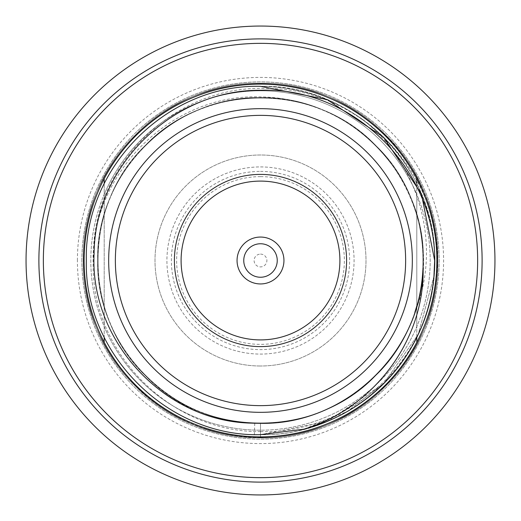 <?xml version="1.0" encoding="UTF-8"?>
<svg xmlns="http://www.w3.org/2000/svg" width="521" height="521" viewBox="0 0 521 521"><rect width="100%" height="100%" fill="white"/><g stroke="black" fill="none" stroke-linecap="round" stroke-linejoin="round"><path stroke-width="0.39" stroke-dasharray="2.6 1.95" d="M260.5 97.674C173.545 95.395 95.395 173.545 97.674 260.5C95.395 347.455 173.545 425.605 260.5 423.326A162.826 162.826 0 0 1 97.674 260.5A162.826 162.826 0 0 1 260.5 97.674C173.545 95.395 95.395 173.545 97.674 260.5C95.395 347.455 173.545 425.605 260.5 423.326C173.545 425.605 95.395 347.455 97.674 260.5C95.395 173.545 173.545 95.395 260.5 97.674C173.545 95.395 95.395 173.545 97.674 260.5C95.395 347.455 173.545 425.605 260.5 423.326C173.545 425.605 95.395 347.455 97.674 260.5C95.395 173.545 173.545 95.395 260.5 97.674C173.545 95.395 95.395 173.545 97.674 260.5C95.395 347.455 173.545 425.605 260.5 423.326C173.545 425.605 95.395 347.455 97.674 260.5C95.395 173.545 173.545 95.395 260.5 97.674C173.545 95.395 95.395 173.545 97.674 260.5C95.395 347.455 173.545 425.605 260.5 423.326C173.545 425.605 95.395 347.455 97.674 260.5C95.395 173.545 173.545 95.395 260.5 97.674C173.545 95.395 95.395 173.545 97.674 260.5C95.395 347.455 173.545 425.605 260.5 423.326C173.545 425.605 95.395 347.455 97.674 260.5C95.395 173.545 173.545 95.395 260.5 97.674C173.545 95.395 95.395 173.545 97.674 260.5C95.395 347.455 173.545 425.605 260.5 423.326C173.545 425.605 95.395 347.455 97.674 260.5C95.395 173.545 173.545 95.395 260.5 97.674C173.545 95.395 95.395 173.545 97.674 260.5C95.395 347.455 173.545 425.605 260.5 423.326C173.545 425.605 95.395 347.455 97.674 260.5C95.395 173.545 173.545 95.395 260.5 97.674C347.455 95.395 425.605 173.545 423.326 260.5C425.605 347.455 347.455 425.605 260.5 423.326C242.897 423.358 225.443 420.473 208.126 414.677A162.826 162.826 0 0 0 254.756 423.228L260.5 423.326C347.455 425.605 425.605 347.455 423.326 260.5C425.605 173.545 347.455 95.395 260.5 97.674C347.455 95.395 425.605 173.545 423.326 260.5C425.605 347.455 347.455 425.605 260.5 423.326C347.455 425.605 425.605 347.455 423.326 260.5C425.605 173.545 347.455 95.395 260.5 97.674C347.455 95.395 425.605 173.545 423.326 260.5C425.605 347.455 347.455 425.605 260.5 423.326C347.455 425.605 425.605 347.455 423.326 260.5C425.605 173.545 347.455 95.395 260.5 97.674C347.455 95.395 425.605 173.545 423.326 260.5C425.605 347.455 347.455 425.605 260.5 423.326C347.455 425.605 425.605 347.455 423.326 260.5C425.605 173.545 347.455 95.395 260.5 97.674C347.455 95.395 425.605 173.545 423.326 260.5C425.605 347.455 347.455 425.605 260.5 423.326C347.455 425.605 425.605 347.455 423.326 260.5C425.605 173.545 347.455 95.395 260.5 97.674C347.455 95.395 425.605 173.545 423.326 260.5C425.605 347.455 347.455 425.605 260.5 423.326C347.455 425.605 425.605 347.455 423.326 260.5C425.605 173.545 347.455 95.395 260.5 97.674C347.455 95.395 425.605 173.545 423.326 260.5C425.605 347.455 347.455 425.605 260.5 423.326C347.455 425.605 425.605 347.455 423.326 260.5C425.605 173.545 347.455 95.395 260.5 97.674A162.826 162.826 0 0 1 423.326 260.5A162.826 162.826 0 0 1 260.5 423.326L260.5 437.731L260.5 423.326C347.455 425.605 425.605 347.455 423.326 260.5C425.605 173.545 347.455 95.395 260.5 97.674M260.5 166.922A93.578 93.578 0 0 1 354.078 260.5A93.578 93.578 0 0 1 260.5 354.078A93.578 93.578 0 0 1 166.922 260.5A93.578 93.578 0 0 1 260.5 166.922A93.578 93.578 0 0 1 354.078 260.5A93.578 93.578 0 0 1 260.5 354.078A93.578 93.578 0 0 1 166.922 260.5A93.578 93.578 0 0 1 260.5 166.922M260.5 171.389A89.111 89.111 0 0 1 349.611 260.5A89.111 89.111 0 0 1 260.5 349.611A89.111 89.111 0 0 1 171.389 260.5A89.111 89.111 0 0 1 260.5 171.389M260.5 176.632A83.868 83.868 0 0 0 176.632 260.5A83.868 83.868 0 0 0 260.5 344.368A83.868 83.868 0 0 0 344.368 260.5A83.868 83.868 0 0 0 260.5 176.632M260.5 339.9A79.4 79.4 0 0 1 181.1 260.5A79.4 79.4 0 0 1 260.5 181.1A79.4 79.4 0 0 1 339.9 260.5A79.4 79.4 0 0 1 260.5 339.9A79.4 79.4 0 0 1 181.1 260.5A79.4 79.4 0 0 1 260.5 181.1A79.4 79.4 0 0 1 339.9 260.5A79.4 79.4 0 0 1 260.5 339.9A79.4 79.4 0 0 1 181.1 260.5A79.4 79.4 0 0 1 260.5 181.1A79.4 79.4 0 0 1 339.9 260.5A79.4 79.4 0 0 1 260.5 339.9M260.5 243.756A16.744 16.744 0 0 1 277.244 260.5A16.744 16.744 0 0 1 260.5 277.244A16.744 16.744 0 0 1 243.756 260.5A16.744 16.744 0 0 1 260.5 243.756A16.744 16.744 0 0 1 277.244 260.5A16.744 16.744 0 0 1 260.5 277.244A16.744 16.744 0 0 1 243.756 260.5A16.744 16.744 0 0 1 260.5 243.756A16.744 16.744 0 0 1 277.244 260.5A16.744 16.744 0 0 1 260.5 277.244A16.744 16.744 0 0 1 243.756 260.5A16.744 16.744 0 0 1 260.5 243.756M260.5 254.105A6.395 6.395 0 0 1 266.895 260.5A6.395 6.395 0 0 1 260.5 266.895A6.395 6.395 0 0 1 254.105 260.5A6.395 6.395 0 0 1 260.5 254.105M81.869 260.5A178.631 178.631 0 0 1 260.5 81.869A178.631 178.631 0 0 1 439.131 260.5A178.631 178.631 0 0 1 260.5 439.131A178.631 178.631 0 0 1 81.869 260.5A178.631 178.631 0 0 1 260.5 81.869A178.631 178.631 0 0 1 439.131 260.5A178.631 178.631 0 0 1 260.5 439.131A178.631 178.631 0 0 1 81.869 260.5M77.408 260.5A183.092 183.092 0 0 1 260.5 77.408A183.092 183.092 0 0 1 443.592 260.5A183.092 183.092 0 0 1 260.5 443.592A183.092 183.092 0 0 1 77.408 260.5M254.756 423.228L254.248 437.62C348.79 443.247 436.311 361.965 437.607 267.214L437.614 260.5C438.174 168.446 356.449 86.74 264.401 88.472C172.666 85.516 89.417 168.478 93.617 260.5C94.08 329.422 141.79 394.521 208.126 414.677M260.5 430.196A169.696 169.696 0 0 1 90.804 260.5A169.696 169.696 0 0 1 260.5 90.804A169.696 169.696 0 0 1 430.196 260.5A169.696 169.696 0 0 1 260.5 430.196A169.696 169.696 0 0 1 90.804 260.5A169.696 169.696 0 0 1 260.5 90.804A169.696 169.696 0 0 1 430.196 260.5A169.696 169.696 0 0 1 260.5 430.196M260.5 436.898A176.398 176.398 0 0 1 84.102 260.5A176.398 176.398 0 0 1 260.5 84.102A176.398 176.398 0 0 1 436.898 260.5A176.398 176.398 0 0 1 260.5 436.898A176.398 176.398 0 0 1 84.102 260.5A176.398 176.398 0 0 1 260.5 84.102A176.398 176.398 0 0 1 436.898 260.5A176.398 176.398 0 0 1 260.5 436.898A176.398 176.398 0 0 1 84.102 260.5A176.398 176.398 0 0 1 260.5 84.102A176.398 176.398 0 0 1 436.898 260.5A176.398 176.398 0 0 1 260.5 436.898M43.354 260.5A217.146 217.146 0 0 1 260.5 43.354A217.146 217.146 0 0 1 477.646 260.5A217.146 217.146 0 0 1 260.5 477.646A217.146 217.146 0 0 1 43.354 260.5M38.886 260.5A221.614 221.614 0 0 1 260.5 38.886A221.614 221.614 0 0 1 482.114 260.5A221.614 221.614 0 0 1 260.5 482.114A221.614 221.614 0 0 0 482.114 260.5A221.614 221.614 0 0 0 260.5 38.886A221.614 221.614 0 0 0 38.886 260.5A221.614 221.614 0 0 0 260.5 482.114A221.614 221.614 0 0 1 38.886 260.5M260.5 431.596C170.816 432.489 91.383 352.906 93.135 263.385C90.485 174.19 170.641 93.344 260.5 96.899C278.435 97.166 295.85 100.293 312.756 106.284C395.947 132.347 444.537 230.523 414.84 312.379C442.681 244.89 418.891 162.311 361.06 118.3A174.164 174.164 0 0 1 427.591 309.637C406.354 381.554 335.491 433.583 260.5 431.596M260.5 412.332A151.832 151.832 0 0 1 108.668 260.5A151.832 151.832 0 0 1 260.5 108.668A151.832 151.832 0 0 1 412.332 260.5A151.832 151.832 0 0 1 260.5 412.332A151.832 151.832 0 0 1 108.668 260.5A151.832 151.832 0 0 1 260.5 108.668A151.832 151.832 0 0 1 412.332 260.5A151.832 151.832 0 0 1 260.5 412.332A151.832 151.832 0 0 1 108.668 260.5A151.832 151.832 0 0 1 260.5 108.668A151.832 151.832 0 0 1 412.332 260.5A151.832 151.832 0 0 1 260.5 412.332M260.5 434.664C167.495 437.099 83.901 353.505 86.336 260.5C83.901 167.495 167.495 83.901 260.5 86.336C167.495 83.901 83.901 167.495 86.336 260.5C83.901 353.505 167.495 437.099 260.5 434.664L327.149 421.404L383.651 383.651L418.109 334.606L433.947 276.299C427.8 364.068 347.689 436.357 260.5 434.664C167.495 437.099 83.901 353.505 86.336 260.5C83.901 167.495 167.495 83.901 260.5 86.336C353.505 83.901 437.099 167.495 434.664 260.5C437.099 353.505 353.505 437.099 260.5 434.664C167.495 437.099 83.901 353.505 86.336 260.5C83.901 167.495 167.495 83.901 260.5 86.336C353.505 83.901 437.099 167.495 434.664 260.5C437.099 353.505 353.505 437.099 260.5 434.664C167.495 437.099 83.901 353.505 86.336 260.5C83.901 167.495 167.495 83.901 260.5 86.336C308.276 87.098 349.33 104.102 383.651 137.349C428.041 180.846 446.048 250.529 427.591 309.637M433.947 276.299L418.109 334.606L383.651 383.651L347.155 411.57L303.867 429.18M260.5 86.336C296.866 86.486 330.386 97.14 361.06 118.3M416.8 178.736L416.8 342.264L416.8 178.736A176.398 176.398 0 0 1 416.8 342.264A176.398 176.398 0 0 0 416.8 178.736M104.2 342.264L104.2 178.736A176.398 176.398 0 0 0 104.2 342.264L104.2 178.736A176.398 176.398 0 0 0 104.2 342.264M260.5 494.95A234.45 234.45 0 0 1 26.05 260.5A234.45 234.45 0 0 1 260.5 26.05A234.45 234.45 0 0 1 494.95 260.5A234.45 234.45 0 0 1 260.5 494.95M260.5 482.114A221.614 221.614 0 0 1 38.886 260.5A221.614 221.614 0 0 1 260.5 38.886A221.614 221.614 0 0 1 482.114 260.5A221.614 221.614 0 0 1 260.5 482.114M260.5 366.002A105.502 105.502 0 0 1 154.998 260.5A105.502 105.502 0 0 1 260.5 154.998A105.502 105.502 0 0 1 366.002 260.5A105.502 105.502 0 0 1 260.5 366.002A105.502 105.502 0 0 0 366.002 260.5A105.502 105.502 0 0 0 260.5 154.998A105.502 105.502 0 0 0 154.998 260.5A105.502 105.502 0 0 0 260.5 366.002M104.2 194.411A169.696 169.696 0 0 1 416.8 194.411L416.8 326.589A169.696 169.696 0 0 1 104.2 326.589L104.2 183.672L104.2 326.589M416.8 194.411L416.8 326.589M252.672 423.137C168.172 421.033 95.786 344.544 97.674 260.5C95.395 173.545 173.545 95.395 260.5 97.674C347.455 95.395 425.605 173.545 423.326 260.5C425.605 347.455 347.455 425.605 260.5 423.326C173.545 425.605 95.395 347.455 97.674 260.5C95.395 173.545 173.545 95.395 260.5 97.674C305.169 98.384 343.547 114.281 375.634 145.366C438.734 205.235 438.734 315.765 375.634 375.634C315.765 438.734 205.235 438.734 145.366 375.634C82.266 315.765 82.266 205.235 145.366 145.366C205.235 82.266 315.765 82.266 375.634 145.366C438.734 205.235 438.734 315.765 375.634 375.634C315.765 438.734 205.235 438.734 145.366 375.634C82.266 315.765 82.266 205.235 145.366 145.366C205.235 82.266 315.765 82.266 375.634 145.366C418.682 187.599 434.983 255.564 414.84 312.379M423.117 268.751C420.786 353.108 344.394 425.195 260.5 423.326C173.545 425.605 95.395 347.455 97.674 260.5C95.395 173.545 173.545 95.395 260.5 97.674C347.455 95.395 425.605 173.545 423.326 260.5C425.605 347.455 347.455 425.605 260.5 423.326C173.545 425.605 95.395 347.455 97.674 260.5C95.395 173.545 173.545 95.395 260.5 97.674C305.169 98.384 343.547 114.281 375.634 145.366C438.734 205.235 438.734 315.765 375.634 375.634C315.765 438.734 205.235 438.734 145.366 375.634C82.266 315.765 82.266 205.235 145.366 145.366C205.235 82.266 315.765 82.266 375.634 145.366C438.734 205.235 438.734 315.765 375.634 375.634C315.765 438.734 205.235 438.734 145.366 375.634C82.266 315.765 82.266 205.235 145.366 145.366C187.697 102.22 255.85 85.958 312.756 106.284M437.607 267.214C438.669 216.176 421.404 172.164 385.82 135.18C320.649 66.499 200.351 66.499 135.18 135.18C66.499 200.351 66.499 320.649 135.18 385.82C200.351 454.501 320.649 454.501 385.82 385.82C454.501 320.649 454.501 200.351 385.82 135.18C320.649 66.499 200.351 66.499 135.18 135.18C66.499 200.351 66.499 320.649 135.18 385.82C200.351 454.501 320.649 454.501 385.82 385.82C454.501 320.649 454.501 200.351 385.82 135.18C320.649 66.499 200.351 66.499 135.18 135.18C66.499 200.351 66.499 320.649 135.18 385.82C200.351 454.501 320.649 454.501 385.82 385.82C454.501 320.649 454.501 200.351 385.82 135.18C320.649 66.499 200.351 66.499 135.18 135.18C66.499 200.351 66.499 320.649 135.18 385.82C200.351 454.501 320.649 454.501 385.82 385.82C454.501 320.649 454.501 200.351 385.82 135.18C320.649 66.499 200.351 66.499 135.18 135.18C66.499 200.351 66.499 320.649 135.18 385.82C200.351 454.501 320.649 454.501 385.82 385.82C454.501 320.649 454.501 200.351 385.82 135.18C320.649 66.499 200.351 66.499 135.18 135.18C66.499 200.351 66.499 320.649 135.18 385.82C170.106 419.652 211.878 436.956 260.5 437.731C355.146 440.212 440.212 355.146 437.731 260.5C440.212 165.854 355.146 80.788 260.5 83.269C165.854 80.788 80.788 165.854 83.269 260.5C80.788 355.146 165.854 440.212 260.5 437.731C355.146 440.212 440.212 355.146 437.731 260.5C440.212 165.854 355.146 80.788 260.5 83.269C165.854 80.788 80.788 165.854 83.269 260.5C80.788 355.146 165.854 440.212 260.5 437.731C165.854 440.212 80.788 355.146 83.269 260.5C80.788 165.854 165.854 80.788 260.5 83.269C355.146 80.788 440.212 165.854 437.731 260.5C440.212 355.146 355.146 440.212 260.5 437.731C165.854 440.212 80.788 355.146 83.269 260.5C80.788 165.854 165.854 80.788 260.5 83.269C355.146 80.788 440.212 165.854 437.731 260.5C440.212 355.146 355.146 440.212 260.5 437.731C165.854 440.212 80.788 355.146 83.269 260.5C80.788 165.854 165.854 80.788 260.5 83.269C355.146 80.788 440.212 165.854 437.731 260.5C440.212 355.146 355.146 440.212 260.5 437.731C165.854 440.212 80.788 355.146 83.269 260.5C80.788 165.854 165.854 80.788 260.5 83.269C355.146 80.788 440.212 165.854 437.731 260.5C440.212 355.146 355.146 440.212 260.5 437.731C165.854 440.212 80.788 355.146 83.269 260.5C80.788 165.854 165.854 80.788 260.5 83.269C355.146 80.788 440.212 165.854 437.731 260.5C440.212 355.146 355.146 440.212 260.5 437.731C165.854 440.212 80.788 355.146 83.269 260.5C80.788 165.854 165.854 80.788 260.5 83.269C355.146 80.788 440.212 165.854 437.731 260.5C440.212 355.146 355.146 440.212 260.5 437.731C165.854 440.212 80.788 355.146 83.269 260.5C80.788 165.854 165.854 80.788 260.5 83.269C355.146 80.788 440.212 165.854 437.731 260.5C440.212 355.146 355.146 440.212 260.5 437.731C165.854 440.212 80.788 355.146 83.269 260.5C80.788 165.854 165.854 80.788 260.5 83.269C355.146 80.788 440.212 165.854 437.731 260.5C440.532 357.497 350.711 443.788 254.248 437.62"/><path stroke-width="0.78" d="M260.5 277.244A16.744 16.744 0 0 1 243.756 260.5A16.744 16.744 0 0 1 260.5 243.756A16.744 16.744 0 0 1 277.244 260.5A16.744 16.744 0 0 1 260.5 277.244M260.5 283.945A23.445 23.445 0 0 1 237.055 260.5A23.445 23.445 0 0 1 260.5 237.055A23.445 23.445 0 0 1 283.945 260.5A23.445 23.445 0 0 1 260.5 283.945M260.5 339.9A79.4 79.4 0 0 1 181.1 260.5A79.4 79.4 0 0 1 260.5 181.1A79.4 79.4 0 0 1 339.9 260.5A79.4 79.4 0 0 1 260.5 339.9M260.5 346.602A86.102 86.102 0 0 1 174.398 260.5A86.102 86.102 0 0 1 260.5 174.398A86.102 86.102 0 0 1 346.602 260.5A86.102 86.102 0 0 1 260.5 346.602M260.5 405.638A145.138 145.138 0 0 1 115.362 260.5A145.138 145.138 0 0 1 260.5 115.362A145.138 145.138 0 0 1 405.638 260.5A145.138 145.138 0 0 1 260.5 405.638M260.5 412.332A151.832 151.832 0 0 1 108.668 260.5A151.832 151.832 0 0 1 260.5 108.668A151.832 151.832 0 0 1 412.332 260.5A151.832 151.832 0 0 1 260.5 412.332M260.5 477.646A217.146 217.146 0 0 1 43.354 260.5A217.146 217.146 0 0 1 260.5 43.354A217.146 217.146 0 0 1 477.646 260.5A217.146 217.146 0 0 1 260.5 477.646M260.5 482.114A221.614 221.614 0 0 1 38.886 260.5A221.614 221.614 0 0 1 260.5 38.886A221.614 221.614 0 0 1 482.114 260.5A221.614 221.614 0 0 1 260.5 482.114M260.5 434.664L303.867 429.18A174.164 174.164 0 0 0 433.947 276.299C444.192 178.788 358.682 86.401 260.5 90.289C172.731 89.475 94.509 166.095 94.086 253.655C89.527 340.903 164.571 422.284 252.672 423.137L260.5 423.326C344.798 425.103 420.694 352.958 423.117 268.751C424.374 341.177 372.912 408.529 303.867 429.18L260.5 434.664C167.495 437.099 83.901 353.505 86.336 260.5C83.901 167.495 167.495 83.901 260.5 86.336L327.149 99.596L383.651 137.349L421.404 193.851L434.664 260.5L433.947 276.299L434.664 260.5L421.404 193.851L383.651 137.349L327.149 99.596L260.5 86.336M260.5 494.95A234.45 234.45 0 0 0 494.95 260.5A234.45 234.45 0 0 0 260.5 26.05A234.45 234.45 0 0 0 26.05 260.5A234.45 234.45 0 0 0 260.5 494.95M416.8 342.264A176.398 176.398 0 0 1 104.2 342.264L104.2 337.328L104.2 342.264A176.398 176.398 0 0 1 260.5 84.102A176.398 176.398 0 0 1 416.8 342.264L416.8 337.328L416.8 342.264M416.8 178.736L416.8 183.672L416.8 178.736M104.2 183.672L104.2 178.736L104.2 183.672M417.347 304.238L414.84 312.379"/></g></svg>
